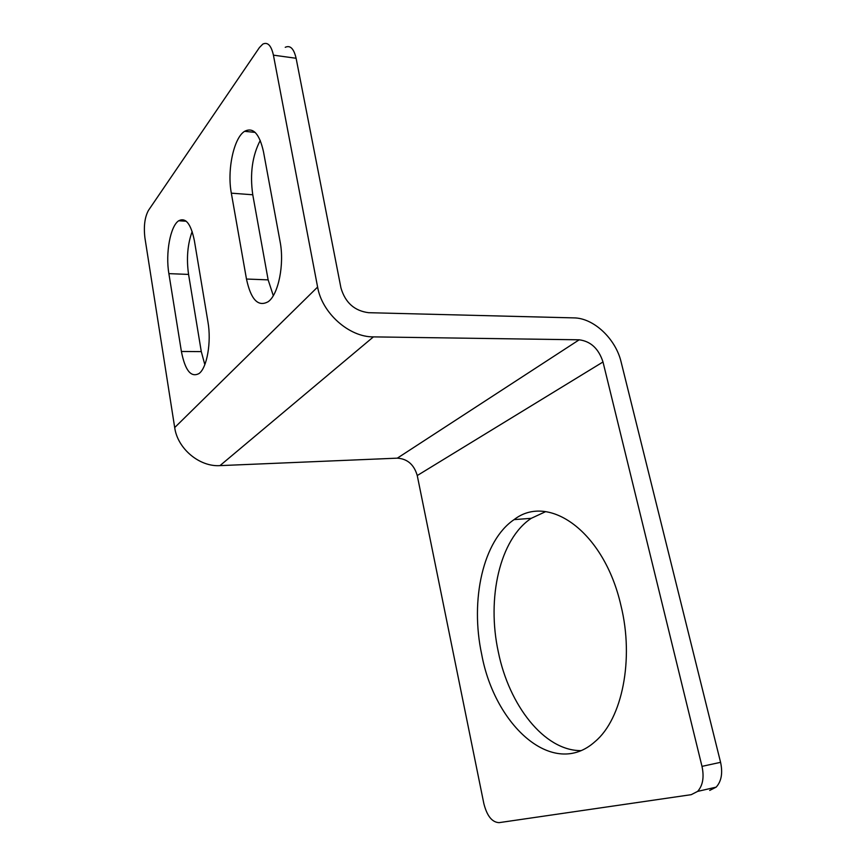 <?xml version="1.0" encoding="UTF-8"?>
<svg xmlns="http://www.w3.org/2000/svg" width="866" height="866" viewBox="0 0 866 866"><rect width="100%" height="100%" fill="white"/><g stroke="black" fill="none" stroke-linecap="round" stroke-linejoin="round"><path stroke-width="1.3" d="M144.925 237.934L174.694 427.566C177.541 448.696 199.516 467.012 219.975 465.627L397.321 458.157L579.181 339.808C590.72 341.28 598.666 348.673 602.996 361.977L701.99 766.356L720.577 762.329L621.128 362.031C615.726 338.801 593.654 317.984 573.887 317.887L368.58 312.691C354.454 310.872 345.242 302.613 340.944 287.902L296.107 58.271L273.418 55.153C271.22 45.422 267.681 41.741 262.788 44.123L259.399 47.587L148.476 210.351C144.741 217.182 143.561 226.372 144.925 237.934M701.99 766.356C704.296 777.213 702.835 785.559 697.628 791.394L691.22 794.674L499.097 822.646C492.094 822.332 487.006 815.999 483.856 803.637L417.25 475.542C414.067 464.631 407.431 458.828 397.321 458.157M285.239 47.305C290.251 44.978 293.866 48.626 296.107 58.271M260.255 140.422C252.277 155.718 249.787 173.839 252.764 194.774L268.146 279.87L273.288 295.642M204.82 364.618L201.291 351.607L188.571 274.414C186.331 258.555 187.532 244.255 192.165 231.514M273.418 55.153L317.606 287.057C322.011 313.156 349.215 337.199 373.408 336.885L579.181 339.808M280.086 241.625L263.481 151.723C259.443 133.7 253.143 126.901 244.602 131.318C233.668 137.943 226.968 170.396 231.33 193.161L246.474 279.036C250.934 299.755 258.209 307.289 268.265 301.649C278.408 294.483 284.568 264.227 280.086 241.625M181.395 351.477L168.881 273.634C165.374 253.392 170.288 226.069 178.71 220.765C185.725 217.171 190.953 223.839 194.395 240.77L207.948 321.914C211.553 342.102 206.974 367.888 199.072 373.517C191.018 377.847 185.129 370.496 181.395 351.477L201.291 351.607M720.577 762.329C722.894 773.078 721.421 781.338 716.171 787.14L709.709 790.42M580.794 750.627C544.065 750.714 509.013 705.065 498.34 652.055C486.508 598.016 499.823 539.128 531.226 518.333L545.58 511.665M620.965 605.615C634.269 659.383 622.167 718.932 595.159 741.502C553.363 779.368 494.724 725.805 481.691 654.371C469.957 599.867 483.044 540.546 514.101 519.611C548.297 492.884 604.111 531.118 620.965 605.615M317.606 287.057L174.694 427.566M417.25 475.542L602.996 361.977M373.408 336.885L219.975 465.627M246.474 279.036L268.146 279.87M231.33 193.161L252.764 194.774M168.881 273.634L188.571 274.414M697.628 791.394L716.171 787.14M514.101 519.611L531.226 518.333M255.134 132.401L244.602 131.318M178.71 220.765L186.222 221.231"/></g></svg>

